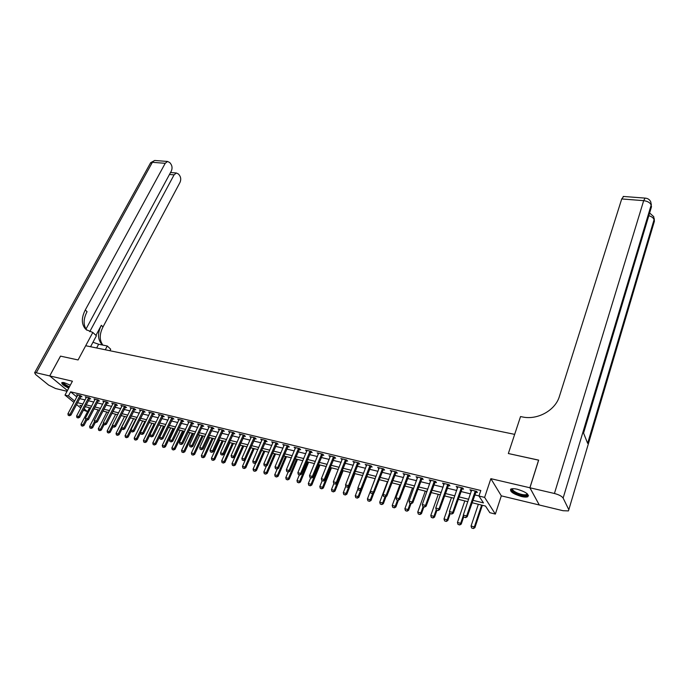 <?xml version="1.0" encoding="UTF-8"?>
<svg xmlns="http://www.w3.org/2000/svg" width="689" height="689" viewBox="0 0 689 689"><rect width="100%" height="100%" fill="white"/><g stroke="black" fill="none" stroke-linecap="round" stroke-linejoin="round"><path stroke-width="1.03" d="M70.312 385.168L64.163 382.645L61.898 382.567C61.304 383.782 63.586 385.633 68.736 388.122M521.401 496.493C524.45 497.191 526.611 497.26 527.877 496.691C529.255 494.349 525.716 491.868 517.267 489.242C514.235 488.561 512.108 488.51 510.868 489.078C509.515 491.412 513.029 493.892 521.401 496.493M89.544 407.759L87.537 411.617L83.395 410.144M539.246 504.916L529.875 487.76L490.869 478.674L484.625 497.398L495.357 514.08L489.836 512.694L485.512 506.07L471.974 502.703M490.869 478.674L501.316 495.847L539.229 504.977M501.316 495.847L495.357 514.08M85.996 329.058L171.251 171.173C172.388 168.624 172.284 166.273 170.958 164.128L169.778 162.57L167.522 161.459L165.214 163.31L152.381 162.311L36.284 372.783L49.711 375.918L60.494 356.127L78.081 359.951L60.529 356.135L49.746 375.918L67.444 390.542M529.936 487.778L539.289 504.994L563.077 510.721L568.434 510.902L568.821 509.705L563.128 498.061C561.828 496.218 558.934 494.693 554.43 493.488L529.936 487.778L538.669 460.123L508.344 453.526L538.652 460.183M538.609 460.106L529.875 487.76M472.792 500.283L483.454 502.91L478.95 496.011L480.81 490.499L70.623 391.826L76.806 396.95M79.623 398.595L85.023 399.913M88.313 400.714L93.799 402.049M97.106 402.858L102.678 404.219M106.003 405.029L111.661 406.407M115.011 407.216L120.764 408.62M124.123 409.438L129.971 410.868M133.347 411.695L139.29 413.142M142.692 413.968L148.729 415.441M152.148 416.268L158.281 417.767M161.726 418.602L167.952 420.126M171.423 420.97L177.753 422.512M181.241 423.365L187.675 424.932M191.18 425.785L197.726 427.378M201.248 428.239L207.897 429.858M211.454 430.72L218.215 432.373M221.789 433.243L228.653 434.914M232.253 435.792L239.238 437.498M242.855 438.376L249.961 440.107M253.604 440.994L260.83 442.76M264.49 443.647L271.836 445.439M275.531 446.343L282.998 448.16M286.71 449.064L294.306 450.916M298.044 451.829L305.778 453.706M309.533 454.628L317.396 456.54M321.186 457.47L329.187 459.417M332.994 460.347L341.133 462.328M344.974 463.266L353.259 465.282M357.117 466.22L365.549 468.279M369.433 469.226L378.011 471.31M381.93 472.266L390.654 474.394M394.599 475.358L403.487 477.52M407.449 478.493L416.5 480.689M420.497 481.671L429.703 483.911M433.734 484.892L443.105 487.175M447.161 488.165L456.704 490.49M460.795 491.49L470.509 493.858M474.626 494.857L478.984 495.925M475.643 492.11L477.382 492.532L476.624 491.369L469.941 489.75L471.457 491.093M461.819 488.759L463.542 489.173L462.758 488.019L456.17 486.425L457.66 487.752M448.194 485.461L449.9 485.874L449.09 484.711L442.596 483.144L444.06 484.462M434.768 482.214L436.456 482.619L435.62 481.465L429.23 479.914L430.668 481.223M421.547 479.01L423.21 479.415L422.357 478.252L416.053 476.736L417.474 478.028M408.508 475.858L410.153 476.254L409.275 475.1L403.065 473.601L404.469 474.876M395.658 472.74L397.286 473.136L396.39 471.982L390.267 470.509L391.645 471.776M382.989 469.674L384.6 470.07L383.687 468.916L377.65 467.461L379.01 468.709M370.51 466.651L372.103 467.039L371.164 465.893L365.213 464.455L366.548 465.695M358.194 463.671L359.77 464.059L358.814 462.905L352.949 461.492L354.267 462.724M346.059 460.734L347.618 461.113L346.636 459.968L340.857 458.573L342.149 459.787M334.087 457.841L335.629 458.211L334.63 457.065L328.929 455.687L330.203 456.902M322.28 454.981L323.804 455.351L322.796 454.206L317.173 452.845L318.43 454.051M310.636 452.165L312.151 452.527L311.118 451.39L305.572 450.046L306.812 451.235M299.147 449.383L300.645 449.745L299.594 448.599L294.125 447.282L295.348 448.461M287.813 446.636L289.302 446.997L288.235 445.861L282.834 444.551L284.04 445.723M276.633 443.931L278.106 444.284L277.021 443.148L271.699 441.864L272.887 443.018M265.609 441.261L267.056 441.615L265.963 440.478L260.709 439.212L261.88 440.357M254.723 438.626L256.162 438.971L255.051 437.842L249.866 436.593L251.02 437.73M243.975 436.025L245.405 436.37L244.276 435.241L239.161 434.001L240.435 434.802M233.373 433.459L234.785 433.803L233.649 432.675L228.602 431.452L229.721 432.563M222.909 430.926L224.313 431.262L223.158 430.143L218.172 428.937L219.291 430.022M212.582 428.42L213.969 428.756L212.806 427.636L207.88 426.448L208.991 427.516M202.385 425.957L203.755 426.284L202.583 425.165L197.717 423.993L198.82 425.035M192.317 423.52L193.669 423.847L192.489 422.727L187.692 421.573L188.777 422.59M182.378 421.108L183.722 421.435L182.525 420.324L177.788 419.179L178.864 420.178M172.56 418.731L173.895 419.058L172.681 417.947L168.004 416.819L169.081 417.801M162.862 416.389L164.189 416.707L162.966 415.596L158.349 414.485L159.409 415.45M153.294 414.072L154.603 414.39L153.371 413.279L148.807 412.177L149.866 413.124M143.837 411.781L145.129 412.1L143.889 410.988L139.385 409.903L140.435 410.833M134.493 409.524L135.785 409.834L134.536 408.732L130.083 407.655L131.117 408.568M125.269 407.285L126.543 407.595L125.286 406.493L120.885 405.433L121.919 406.329M116.157 405.08L117.423 405.39L116.148 404.288L111.807 403.237L112.832 404.124M107.148 402.901L108.406 403.203L107.122 402.109L102.833 401.076L103.85 401.937M98.251 400.748L99.492 401.05L98.208 399.956L93.971 398.931L94.979 399.784M89.467 398.621L90.69 398.914L89.398 397.829L85.212 396.812L86.211 397.656L86.383 397.097M80.777 396.519L81.991 396.812L80.691 395.727L76.548 394.728L77.547 395.546L77.719 395.004M86.185 329.669L92.817 332.46L78.081 359.951L85.703 345.723L514.666 434.371L508.344 453.526L520.539 416.569L522.563 416.966C537.523 420.264 555.386 410.343 559.399 396.416L621.719 198.949L623.614 196.468M73.93 402.402L65.007 395.107L72.423 381.206L49.746 375.918M65.007 395.107L68.426 395.942L74.645 401.041M70.623 391.826L68.426 395.942M478.95 496.011L484.625 497.398M80.785 408.009L76.505 404.512M81.913 405.855L79.915 405.365L81.491 406.656M84.092 408.792L87.537 411.617M467.848 501.678L458.107 499.267M454.017 498.25L444.457 495.873M440.392 494.866L431.004 492.532M426.973 491.533L417.749 489.242M413.744 488.251L404.684 485.995M400.705 485.013L391.808 482.8M387.855 481.818L379.114 479.647M375.195 478.674L366.6 476.547M362.707 475.574L354.267 473.481M350.4 472.516L342.106 470.458M338.265 469.51L330.117 467.486M326.293 466.539L318.284 464.55M314.494 463.602L306.622 461.647M302.859 460.717L295.116 458.796M291.378 457.866L283.765 455.98M280.053 455.05L272.568 453.198M268.874 452.277L261.527 450.451M257.858 449.547L250.624 447.747M246.981 446.842L239.867 445.077M236.241 444.181L229.248 442.441M225.647 441.546L218.775 439.84M215.192 438.953L208.431 437.274M204.874 436.387L198.217 434.733M194.686 433.863L188.14 432.236M184.626 431.366L178.193 429.764M174.696 428.894L168.366 427.326M164.895 426.465L158.659 424.915M155.214 424.062L149.074 422.538M145.655 421.685L139.617 420.187M136.207 419.343L130.264 417.861M126.879 417.026L121.031 415.57M117.664 414.735L111.911 413.305M108.569 412.478L102.902 411.066M99.578 410.248L93.997 408.861M90.69 408.034L85.203 406.674M77.469 402.686L82.878 404.021M86.159 404.831L91.654 406.191M94.961 407.001L100.534 408.379M103.858 409.206L109.525 410.601M112.867 411.428L118.62 412.849M121.987 413.676L127.835 415.123M131.22 415.958L137.163 417.422M140.565 418.266L146.602 419.756M150.03 420.6L156.162 422.116M159.607 422.968L165.842 424.502M169.305 425.363L175.643 426.922M179.131 427.783L185.574 429.376M189.079 430.237L195.624 431.857M199.155 432.726L205.813 434.371M209.361 435.25L216.131 436.921M219.705 437.799L226.578 439.496M230.178 440.383L237.171 442.114M240.788 443.01L247.902 444.758M251.545 445.662L258.771 447.445M262.44 448.35L269.795 450.167M273.481 451.08L280.966 452.923M284.678 453.844L292.282 455.722M296.02 456.643L303.763 458.547M307.527 459.477L315.39 461.423M319.179 462.362L327.189 464.334M331.004 465.273L339.152 467.288M342.993 468.236L351.278 470.286M355.145 471.233L363.585 473.317M367.478 474.282L376.065 476.4M379.983 477.365L388.725 479.527M392.67 480.5L401.566 482.696M405.537 483.678L414.597 485.909M418.593 486.899L427.817 489.173M431.848 490.172L441.236 492.489M445.292 493.488L454.852 495.847M458.943 496.855L468.675 499.267M471.018 490.008L470.716 490.912M457.272 486.692L456.962 487.588M443.733 483.42L443.415 484.307M430.384 480.199L430.074 481.077M417.233 477.021L416.923 477.89M404.271 473.886L403.952 474.755M391.498 470.802L391.18 471.655M378.907 467.762L378.58 468.606M366.488 464.765L366.16 465.6M354.249 461.802L353.913 462.638M342.175 458.891L341.839 459.718M330.272 456.015L329.936 456.833M318.525 453.173L318.189 453.991M306.941 450.373L306.605 451.183M286.822 471.543L288.329 472.034L286.822 471.543L286.357 469.752L295.176 448.418M275.471 468.623L276.961 469.106L275.471 468.623L275.006 466.849L283.902 445.688M273.085 442.304L272.784 443.001M262.061 439.754L261.811 440.34M242.313 460.097L243.751 460.562L242.313 460.097L241.873 458.357L250.977 437.722M463.878 517.077L465.652 517.646L463.878 517.077L463.292 515.079L471.595 490.155M475.264 491.033L466.66 515.94L467.22 516.741L465.652 517.646M476.245 491.274L467.22 516.741M463.292 515.079L466.66 515.94L465.557 517.508M478.347 504.288L471.061 526.026L474.359 526.887L481.637 505.106M473.291 528.411L471.638 527.981L473.377 528.541L474.359 526.887L474.902 527.653L482.36 505.287M471.061 526.026L471.638 527.981M473.377 528.541L474.902 527.653M449.995 513.503L451.751 514.063L449.995 513.503L449.417 511.522L457.806 486.822M461.423 487.691L452.733 512.375L453.319 513.176L451.751 514.063M462.414 487.933L453.319 513.176M449.417 511.522L452.733 512.375L451.648 513.934M436.318 509.989L438.049 510.54L436.318 509.989L435.749 508.026L444.216 483.54M447.781 484.401L439.014 508.861L439.616 509.662L438.049 510.54M448.789 484.643L439.616 509.662M435.749 508.026L439.014 508.861L437.954 510.411M422.848 506.527L424.553 507.07L422.848 506.527L422.288 504.572L430.832 480.302M434.337 481.155L425.501 505.399L426.121 506.2L424.553 507.07M435.37 481.396L426.121 506.2M422.288 504.572L425.501 505.399L424.45 506.94M464.799 500.92L457.436 522.469L460.691 523.313L463.387 515.389M459.632 524.829L458.004 524.407L459.727 524.958L460.691 523.313L461.251 524.088L463.766 516.681M457.436 522.469L458.004 524.407M459.727 524.958L461.251 524.088M451.441 497.604L444.017 518.963L447.221 519.799L449.719 512.564M446.171 521.306L444.569 520.884L446.265 521.435L447.221 519.799L447.798 520.565L450.184 513.658M444.017 518.963L444.569 520.884M446.265 521.435L447.798 520.565M438.273 494.34L430.78 515.51L433.941 516.337L436.258 509.765M432.907 517.835L431.331 517.422L433.011 517.964L433.941 516.337L434.535 517.103L436.947 510.256M430.78 515.51L431.331 517.422M433.011 517.964L434.535 517.103M409.567 503.108L411.264 503.65L409.567 503.108L409.025 501.179L417.637 477.115M421.091 477.951L412.186 501.988L412.823 502.789L411.264 503.65M422.142 478.2L412.823 502.789M409.025 501.179L412.186 501.988L411.152 503.521M425.294 491.119L417.741 512.108L420.858 512.917L423.089 506.691M419.842 514.407L418.283 514.003L419.945 514.537L420.858 512.917L421.47 513.684L423.89 506.897M417.741 512.108L418.283 514.003M419.945 514.537L421.47 513.684M527.438 493.961L527.55 494.263C526.99 496.201 523.58 496.054 517.327 493.815C512.616 491.662 510.937 489.957 512.289 488.716M512.65 488.69C512.125 489.922 513.796 491.403 517.672 493.143C521.745 494.711 524.734 495.167 526.629 494.513L527.154 493.712M510.566 489.276C510.962 490.783 513.107 492.385 516.991 494.082C522.047 496.028 525.75 496.597 528.101 495.787L528.506 495.494M69.184 387.287C64.783 385.203 62.725 383.592 63.009 382.447M63.5 382.507C63.87 383.721 65.851 385.142 69.443 386.787M62.036 382.507C62.742 383.971 65.093 385.625 69.072 387.476M554.43 493.488L643.672 200.663C647.763 201.222 650.252 202.721 651.148 205.158L651.475 206.812L583.566 433.08L587.639 443.328L654.059 219.731L653.809 223.202M105.288 349.771L107.277 345.99L98.639 344.233L92.955 342.252M107.277 345.99L110.714 349.211L109.913 350.727M92.817 332.46L96.4 335.801L90.569 346.731M89.742 331.71L174.076 174.86L176.375 172.999L178.529 174.067L179.674 175.583C180.966 177.667 181.061 179.984 179.95 182.507L102.997 326.939C99.371 334.182 99.328 340.237 102.868 345.094M102.747 345.068L101.826 344.25C97.631 339.401 97.459 333.097 101.309 325.32L95.943 335.379M36.284 372.783L34.639 372.732L35.595 374.48L48.661 385.108L55.576 388.527L67.04 391.292M49.711 375.918L67.436 390.56M85.574 329.109C81.38 324.243 81.285 317.862 85.281 309.972L165.214 163.31M86.814 330.177C83.162 325.294 83.24 319.119 87.047 311.661L85.281 309.972M396.494 499.749L398.156 500.283L396.494 499.749L395.951 497.828L404.632 473.972M408.043 474.799L399.069 498.629L399.723 499.43L398.156 500.283M409.102 475.057L399.723 499.43M395.951 497.828L399.069 498.629L398.053 500.145M383.601 496.433L385.246 496.958L383.601 496.433L383.067 494.53L391.817 470.88M395.176 471.689L386.141 495.313L386.813 496.114L385.246 496.958M396.253 471.948L386.813 496.114M383.067 494.53L386.141 495.313L385.134 496.829M370.889 493.16L372.525 493.686L370.889 493.16L370.372 491.274L379.183 467.831M382.498 468.632L373.404 492.049L374.084 492.85L372.525 493.686M383.584 468.89L374.084 492.85M370.372 491.274L373.404 492.049L372.404 493.557M358.366 489.939L359.977 490.456L358.366 489.939L357.849 488.07L366.729 464.817M369.993 465.609L360.838 488.837L361.536 489.638L359.977 490.456M371.095 465.876L361.536 489.638M357.849 488.07L360.838 488.837L359.865 490.327M346.024 486.77L347.609 487.278L346.024 486.77L345.516 484.91L354.447 461.854M357.669 462.629L348.462 485.659L349.168 486.46L347.609 487.278M358.78 462.896L349.168 486.46M345.516 484.91L348.462 485.659L347.497 487.149M412.496 487.941L404.891 508.749L407.957 509.55L410.205 503.383M406.958 511.031L405.425 510.635L407.061 511.16L407.957 509.55L408.586 510.316L411.032 503.59M404.891 508.749L405.425 510.635M407.061 511.16L408.586 510.316M399.887 484.806L392.222 505.442L395.245 506.234L397.51 500.111M394.254 507.707L392.739 507.311L394.358 507.836L395.245 506.234L395.882 507.001L398.423 500.136M392.222 505.442L392.739 507.311M394.358 507.836L395.882 507.001M387.442 481.714L379.725 502.186L382.705 502.961L384.987 496.89M381.732 504.426L380.242 504.038L381.844 504.555L382.705 502.961L383.36 503.728L386.073 496.519M379.725 502.186L380.242 504.038M381.844 504.555L383.36 503.728M375.178 478.674L367.409 498.965L370.346 499.74L372.689 493.591M369.39 501.196L367.917 500.808L369.502 501.316L370.346 499.74L371.018 500.507L373.894 492.954M367.409 498.965L367.917 500.808M369.502 501.316L371.018 500.507M358.022 488.69L355.266 495.796L358.159 496.554L360.666 490.094M357.212 498.001L355.765 497.622L357.324 498.13L358.159 496.554L358.848 497.32L366.858 476.607M355.266 495.796L355.765 497.622M357.324 498.13L358.848 497.32M342.192 470.484L334.286 490.327L331.469 489.586L333.846 483.635L335.422 484.143L333.846 483.635L333.347 481.792L342.338 458.926M345.516 459.692L336.249 482.533L336.981 483.334L335.422 484.143M346.645 459.968L336.981 483.334M333.347 481.792L336.249 482.533L335.302 484.014M345.852 486.15L343.286 492.669L346.145 493.419L348.798 486.658M345.206 494.857L343.777 494.487L345.318 494.986L346.145 493.419L346.843 494.185L354.895 473.636M343.286 492.669L343.777 494.487M345.318 494.986L346.843 494.185M321.849 480.552L323.399 481.051L321.849 480.552L321.358 478.717L330.401 456.04M333.528 456.798L324.218 479.449L324.958 480.25L323.399 481.051M334.656 457.091L324.958 480.25M321.358 478.717L324.218 479.449L323.279 480.922M333.364 491.757L331.952 491.386L333.485 491.886L334.286 490.327L335 491.093L343.105 470.708M331.469 489.586L331.952 491.386M333.485 491.886L335 491.093M310.007 477.503L311.549 478.002L310.007 477.503L309.525 475.694L318.628 453.198M321.711 453.948L312.35 476.409L313.099 477.21L311.549 478.002M322.84 454.258L313.099 477.21M309.525 475.694L312.35 476.409L311.419 477.873M322.168 480.733L319.817 486.546L322.598 487.269L330.539 467.59M321.685 488.699L320.29 488.329L321.806 488.82L322.598 487.269L323.322 488.036L331.469 467.822M319.817 486.546L320.29 488.329M321.806 488.82L323.322 488.036M298.337 474.506L299.861 474.997L298.337 474.506L297.863 472.706L307.01 450.391M310.05 451.131L300.645 473.412L301.412 474.213L299.861 474.997M311.178 451.459L301.412 474.213M297.863 472.706L300.645 473.412L299.732 474.867M310.687 477.778L308.319 483.549L311.066 484.264L319.05 464.739M310.162 485.676L308.784 485.314L310.283 485.805L311.066 484.264L311.798 485.03L319.989 464.972M308.319 483.549L308.784 485.314M310.283 485.805L311.798 485.03M298.552 448.35L289.104 470.458L289.88 471.25L288.329 472.034M299.681 448.694L289.88 471.25M286.357 469.752L289.104 470.458L288.2 471.896M299.353 474.867L296.976 480.586L299.681 481.292L307.707 461.923M298.793 482.696L297.441 482.343L298.914 482.825L299.681 481.292L300.43 482.059L308.663 462.155M296.976 480.586L297.441 482.343M298.914 482.825L300.43 482.059M287.21 445.611L277.719 467.538L278.502 468.339L276.961 469.106M288.338 445.972L278.502 468.339M275.006 466.849L277.719 467.538L276.823 468.976M288.174 471.991L285.78 477.666L288.458 478.364L296.52 459.141M287.58 479.759L286.245 479.406L287.701 479.889L288.458 478.364L289.216 479.122L297.493 459.382M285.78 477.666L286.245 479.406M287.701 479.889L289.216 479.122M264.266 465.747L265.739 466.22L264.266 465.747L263.809 463.981L273.094 442.2M276.022 442.906L266.488 464.662L267.289 465.454L265.739 466.22M277.15 443.277L267.289 465.454M263.809 463.981L266.488 464.662L265.609 466.091M253.216 462.905L254.672 463.37L253.216 462.905L252.768 461.148L262.096 439.548M264.981 440.237L255.404 461.828L256.213 462.62L254.672 463.37M266.109 440.624L256.213 462.62M252.768 461.148L255.404 461.828L254.534 463.241M254.077 437.61L244.474 459.029L245.293 459.813L243.751 460.562M255.214 438.006L245.293 459.813M241.873 458.357L244.474 459.029L243.613 460.433M231.556 457.332L232.977 457.789L231.556 457.332L231.116 455.601L240.521 434.328M243.329 435.009L233.683 456.264L234.518 457.048L232.977 457.789M244.457 435.422L234.518 457.048M231.116 455.601L233.683 456.264L232.839 457.66M220.936 454.602L222.34 455.059L220.936 454.602L220.506 452.888L229.945 431.779M232.718 432.451L223.038 453.534L223.882 454.327L222.34 455.059M233.847 432.864L223.882 454.327M220.506 452.888L223.038 453.534L222.202 454.929M210.455 451.906L211.85 452.354L210.455 451.906L210.033 450.201L219.507 429.256M222.246 429.919L212.539 450.847L213.383 451.631L211.85 452.354M223.374 430.349L213.383 451.631M210.033 450.201L212.539 450.847L211.712 452.225M200.111 449.245L201.489 449.693L200.111 449.245L199.698 447.557L209.198 426.767M211.902 427.421L202.17 448.186L203.022 448.97L201.489 449.693M213.03 427.86L203.022 448.97M199.698 447.557L202.17 448.186L201.352 449.564M189.906 446.618L191.266 447.066L189.906 446.618L189.492 444.939L199.026 424.312M201.696 424.958L191.93 445.568L192.799 446.351L191.266 447.066M202.824 425.406L192.799 446.351M189.492 444.939L191.93 445.568L191.129 446.937M179.829 444.026L181.181 444.465L179.829 444.026L179.424 442.364L188.984 421.883M191.62 422.521L181.827 442.975L182.706 443.759L181.181 444.465M192.756 422.977L182.706 443.759M179.424 442.364L181.827 442.975L181.035 444.336M169.882 441.468L171.216 441.907L169.882 441.468L169.477 439.815L179.071 419.489M181.672 420.118L171.854 440.426L172.741 441.201L171.216 441.907M182.8 420.583L172.741 441.201M169.477 439.815L171.854 440.426L171.07 441.778M160.055 438.945L161.372 439.375L160.055 438.945L159.659 437.3L169.279 417.121M171.845 417.741L162.01 437.903L162.897 438.678L161.372 439.375M172.982 418.223L162.897 438.678M159.659 437.3L162.01 437.903L161.226 439.246M150.357 436.447L151.666 436.878L150.357 436.447L149.969 434.819L159.607 414.787M162.139 415.398L152.278 435.414L153.182 436.189L151.666 436.878M163.276 415.88L153.182 436.189M149.969 434.819L152.278 435.414L151.511 436.748M140.78 433.984L142.072 434.406L140.78 433.984L140.392 432.365L150.056 412.478M152.562 413.081L142.683 432.95L143.588 433.726L142.072 434.406M153.699 413.572L143.588 433.726M140.392 432.365L142.683 432.95L141.917 434.277M131.315 431.555L132.598 431.977L131.315 431.555L130.936 429.945L140.625 410.205M143.097 410.799L133.201 430.522L134.114 431.297L132.598 431.977M144.234 411.299L134.114 431.297M130.936 429.945L133.201 430.522L132.443 431.848M121.97 429.152L123.245 429.566L121.97 429.152L121.6 427.55L131.306 407.948M133.752 408.543L123.831 428.119L124.752 428.894L123.245 429.566M134.889 409.042L124.752 428.894M121.6 427.55L123.831 428.119L123.09 429.436M112.746 426.775L114.004 427.189L112.746 426.775L112.376 425.191L122.108 405.726M124.52 406.312L114.581 425.75L115.511 426.525L114.004 427.189M125.656 406.82L115.511 426.525M112.376 425.191L114.581 425.75L113.849 427.059M103.634 424.433L104.874 424.846L103.634 424.433L103.264 422.857L113.013 403.53M115.399 404.107L105.443 423.416L106.382 424.183L104.874 424.846M116.536 404.624L106.382 424.183M103.264 422.857L105.443 423.416L104.719 424.717M94.626 422.116L95.857 422.521L94.626 422.116L94.264 420.548L104.03 401.36M106.382 401.928L96.417 421.1L97.356 421.866L95.857 422.521M107.527 402.454L97.356 421.866M94.264 420.548L96.417 421.1L95.702 422.391M277.219 468.976L274.739 474.781L277.374 475.47L285.479 456.402M276.513 476.857L275.195 476.512L276.642 476.986L277.374 475.47L278.149 476.237L286.46 456.643M274.739 474.781L275.195 476.512M276.642 476.986L278.149 476.237M266.462 465.859L263.844 471.939L266.445 472.62L274.584 453.698M265.592 473.998L264.292 473.662L265.721 474.127L266.445 472.62L267.22 473.377L275.574 453.939M263.844 471.939L264.292 473.662M265.721 474.127L267.22 473.377M255.852 462.793L253.087 469.131L255.653 469.803L263.827 451.028M254.809 471.173L253.526 470.837L254.939 471.302L255.653 469.803L256.446 470.561L264.834 451.278M253.087 469.131L253.526 470.837M254.939 471.302L256.446 470.561M250.684 447.764L242.476 466.358L245.008 467.021L253.216 448.393M244.173 468.391L242.907 468.055L244.302 468.52L245.008 467.021L245.809 467.779L254.224 448.642M242.476 466.358L242.907 468.055M244.302 468.52L245.809 467.779M240.237 445.172L231.995 463.628L234.501 464.283L242.735 445.792M233.674 465.635L232.417 465.308L233.804 465.764L234.501 464.283L235.302 465.041L243.76 446.041M231.995 463.628L232.417 465.308M233.804 465.764L235.302 465.041M229.919 442.605L221.651 460.924L224.123 461.57L232.382 443.216M223.305 462.922L222.073 462.603L223.443 463.051L224.123 461.57L224.941 462.328L233.416 443.475M221.651 460.924L222.073 462.603M223.443 463.051L224.941 462.328M219.739 440.082L211.437 458.263L213.883 458.9L222.168 440.684M213.073 460.243L211.85 459.925L213.211 460.364L213.883 458.9L214.701 459.658L223.21 440.943M211.437 458.263L211.85 459.925M213.211 460.364L214.701 459.658M209.68 437.584L201.36 455.627L203.763 456.256L212.083 438.178M202.971 457.599L201.765 457.281L203.109 457.72L203.763 456.256L204.599 457.014L213.134 438.437M201.36 455.627L201.765 457.281M203.109 457.72L204.599 457.014M199.75 435.112L191.404 453.035L193.781 453.655L202.118 435.706M192.989 454.981L191.8 454.671L193.135 455.11L193.781 453.655L194.625 454.404L203.186 435.965M191.404 453.035L191.8 454.671M193.135 455.11L194.625 454.404M189.94 432.683L181.569 450.468L183.92 451.08L192.283 433.26M183.136 452.397L181.965 452.096L183.283 452.527L183.92 451.08L184.773 451.829L193.351 433.527M181.569 450.468L181.965 452.096M183.283 452.527L184.773 451.829M180.251 430.272L171.862 447.936L174.179 448.539L182.568 430.849M173.413 449.848L172.25 449.547L173.55 449.977L174.179 448.539L175.04 449.288L183.644 431.116M171.862 447.936L172.25 449.547M173.55 449.977L175.04 449.288M170.683 427.903L162.268 445.43L164.559 446.024L172.973 428.472M163.801 447.333L162.656 447.032L163.948 447.462L164.559 446.024L165.429 446.773L174.059 428.739M162.268 445.43L162.656 447.032M163.948 447.462L165.429 446.773M161.235 425.552L152.803 442.958L155.059 443.544L163.491 426.112M154.31 444.853L153.182 444.551L154.457 444.973L155.059 443.544L155.938 444.293L164.585 426.388M152.803 442.958L153.182 444.551M154.457 444.973L155.938 444.293M151.899 423.235L143.441 440.512L145.68 441.098L154.129 423.787M144.94 442.39L143.82 442.097L145.086 442.519L145.68 441.098L146.559 441.847L149.969 434.845M143.441 440.512L143.82 442.097M145.086 442.519L146.559 441.847M142.675 420.945L134.2 438.101L136.405 438.678L144.879 421.496M135.673 439.97L134.57 439.677L135.819 440.09L136.405 438.678L137.3 439.427L140.513 432.881M134.2 438.101L134.57 439.677M135.819 440.09L137.3 439.427M133.554 418.679L125.071 435.724L127.25 436.292L135.733 419.222M126.526 437.567L125.432 437.282L126.673 437.696L127.25 436.292L128.145 437.033L131.168 430.935M125.071 435.724L125.432 437.282M126.673 437.696L128.145 437.033M124.554 416.449L116.045 433.364L118.207 433.932L126.707 416.983M117.483 435.198L116.407 434.923L117.638 435.327L118.207 433.932L119.102 434.673L121.944 429.006M116.045 433.364L116.407 434.923M117.638 435.327L119.102 434.673M115.649 414.235L107.131 431.038L109.267 431.598L112.419 425.363M108.552 432.864L107.493 432.58L108.707 432.985L109.267 431.598L110.171 432.339L112.91 426.913M107.131 431.038L107.493 432.58M108.707 432.985L110.171 432.339M85.729 419.834L86.952 420.23L85.729 419.834L85.376 418.275L95.151 399.215M97.485 399.784L87.503 418.817L88.45 419.584L86.952 420.23M98.622 400.309L88.45 419.584M85.376 418.275L87.503 418.817L86.788 420.101M106.855 412.056L98.32 428.739L100.43 429.29L103.402 423.451M99.724 430.547L98.673 430.272L99.879 430.677L100.43 429.29L101.343 430.031L104.091 424.639M98.32 428.739L98.673 430.272M99.879 430.677L101.343 430.031M76.935 417.568L78.15 417.965L76.935 417.568L76.591 416.018L86.22 397.639M88.683 397.656L78.692 416.561L79.64 417.327L78.15 417.965M89.828 398.19L79.64 417.327M76.591 416.018L78.692 416.561L77.986 417.844M98.165 409.895L89.622 426.465L91.697 427.008L94.496 421.565M91.008 428.265L89.966 427.99L91.155 428.386L91.697 427.008L92.619 427.748L95.366 422.4M89.622 426.465L89.966 427.99M91.155 428.386L92.619 427.748M68.254 415.338L69.451 415.734L68.254 415.338L67.91 413.796L77.547 395.538M79.993 395.555L69.985 414.33L70.941 415.097L69.451 415.734M81.138 396.089L70.941 415.097M67.91 413.796L69.985 414.33L69.288 415.605M89.57 407.759L81.018 424.226L83.068 424.76L85.694 419.696M82.387 426.009L81.354 425.733L82.542 426.129L83.068 424.76L83.998 425.492L86.754 420.178M81.018 424.226L81.354 425.733M82.542 426.129L83.998 425.492M474.876 491.67L475.419 492.506M475.04 491.352L475.582 492.187M461.027 488.32L461.596 489.156M461.191 488.001L461.759 488.837M447.385 485.022L447.971 485.857M447.549 484.711L448.134 485.538M433.949 481.766L434.552 482.601M434.113 481.456L434.716 482.291M420.703 478.562L421.323 479.398M420.867 478.252L421.487 479.088M568.821 509.705L654.369 221.315L654.231 218.585M645.464 198.139L645.076 198.113C647.875 198.303 649.796 199.621 650.847 202.084L651.148 205.158L563.128 498.061M623.183 196.434L645.076 198.113L643.672 200.663L621.719 198.949M651.329 204.03L650.872 208.819M648.805 215.7C651.777 216.596 653.534 217.939 654.059 219.731L653.758 216.682L649.615 212.996M101.309 325.32L102.997 326.939M174.076 174.86L169.477 174.463M150.331 163.284L154.698 160.477L155.516 160.537M96.649 347.988L98.639 344.233M407.655 475.41L408.284 476.237M407.819 475.1L408.448 475.935M394.788 472.292L395.434 473.128M394.952 471.991L395.598 472.818M382.102 469.226L382.774 470.053M382.274 468.925L382.938 469.752M369.605 466.203L370.286 467.03M369.769 465.902L370.449 466.729M357.281 463.215L357.97 464.041M357.445 462.922L358.142 463.749M345.129 460.278L345.835 461.105M345.292 459.985L345.999 460.812M333.14 457.375L333.864 458.202M333.312 457.091L334.027 457.909M321.324 454.516L322.056 455.343M321.487 454.232L322.219 455.05M309.671 451.7L310.412 452.518M309.835 451.416L310.575 452.234M298.173 448.918L298.923 449.736M298.337 448.634L299.095 449.452M286.831 446.171L287.597 446.989M286.994 445.895L287.761 446.713M275.634 443.466L276.418 444.284M275.807 443.182L276.582 444M264.593 440.796L265.386 441.606M264.757 440.512L265.549 441.33M253.698 438.161L254.499 438.971M253.862 437.885L254.663 438.695M242.95 435.551L243.76 436.37M243.114 435.284L243.923 436.094M232.331 432.985L233.158 433.794M232.503 432.718L233.321 433.527M221.858 430.453L222.693 431.262M222.03 430.186L222.857 430.995M211.523 427.955L212.358 428.756M211.687 427.688L212.522 428.489M201.317 425.483L202.161 426.284M201.481 425.216L202.325 426.026M191.241 423.046L192.093 423.847M191.404 422.779L192.257 423.589M181.293 420.634L182.154 421.435M181.457 420.376L182.318 421.177M171.466 418.257L172.336 419.058M171.63 417.999L172.5 418.8M161.769 415.915L162.647 416.716M161.932 415.656L162.811 416.457M152.183 413.598L153.07 414.39M152.355 413.34L153.234 414.132M142.726 411.307L143.613 412.1M142.89 411.049L143.786 411.85M133.373 409.042L134.277 409.834M133.545 408.792L134.441 409.585M124.141 406.811L125.053 407.604M124.313 406.562L125.217 407.354M115.02 404.607L115.941 405.39M115.192 404.357L116.105 405.141M106.011 402.428L106.933 403.211M106.175 402.178L107.096 402.962M97.115 400.275L98.036 401.058M97.278 400.025L98.2 400.809M88.313 398.139L89.243 398.922M88.476 397.897L89.406 398.681M79.623 396.037L80.561 396.821M79.786 395.796L80.725 396.58M527.292 493.832L527.55 494.263M526.939 493.531L526.629 494.513M650.898 208.715L651.51 206.674M653.852 223.081L654.404 221.203M101.826 344.25L102.428 344.81M176.375 172.999L170.528 172.508M167.522 161.459L154.698 160.477L150.65 162.699L34.639 372.732"/></g></svg>
